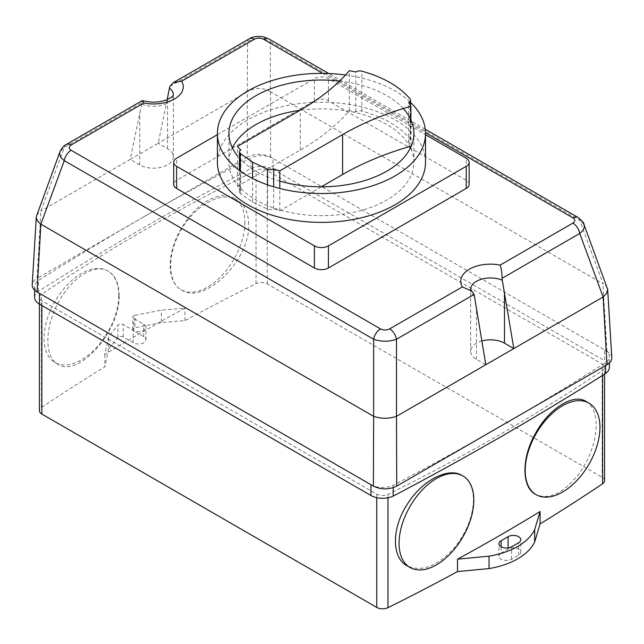<?xml version="1.0" encoding="UTF-8"?>
<svg xmlns="http://www.w3.org/2000/svg" width="644" height="644" viewBox="0 0 644 644"><rect width="100%" height="100%" fill="white"/><g stroke="black" fill="none" stroke-linecap="round" stroke-linejoin="round"><path stroke-width="0.48" stroke-dasharray="3.22 2.42" d="M321.284 186.808L279.802 210.765A93.718 54.104 180 0 1 273.668 208.841A4.951 2.858 180 0 1 267.51 209.147L252.537 202.063L240.276 193.425A4.951 2.858 180 0 1 239.439 191.832A4.951 2.858 180 0 1 240.8 189.867A93.718 54.104 180 0 1 237.467 186.325L300.289 150.06A260.112 150.173 0 0 0 349.354 110.631A93.718 54.104 180 0 1 355.794 111.943A5.12 2.954 180 0 1 361.839 111.09A101.229 58.443 180 0 1 410.123 138.967A5.12 2.954 180 0 1 410.55 140.15A5.12 2.954 180 0 1 408.642 142.453A93.718 54.104 180 0 1 410.912 146.172L410.912 119.937M408.642 142.453L408.642 102.533M410.123 138.967L410.123 99.055M361.839 111.09L361.839 71.17M355.794 111.943L355.794 72.023M349.354 110.631L349.354 70.711M237.467 186.325L237.467 146.405M410.912 146.172A260.112 150.173 0 0 0 409.777 146.494A92.495 53.396 0 0 0 386.819 124.509A92.495 53.396 0 0 0 299.967 110.325M279.802 210.765L279.802 188.491M273.668 208.841L273.668 186.8M267.51 209.147L267.51 184.812M252.537 202.063L252.537 178.444M240.276 193.425L240.276 171.014M240.8 189.867L240.8 149.947M339.573 81.055A92.495 53.396 180 0 1 386.819 95.65A92.495 53.396 180 0 1 403.257 108.538M279.802 181.101A92.495 53.396 180 0 1 237.467 155.832M232.363 147.838A92.495 53.396 0 0 0 228.926 162.272A92.495 53.396 0 0 0 256.014 200.034A92.495 53.396 0 0 0 356.808 211.602A92.495 53.396 0 0 0 413.907 162.272A92.495 53.396 0 0 0 410.461 147.838M345.522 74.994A104.054 60.077 180 0 1 410.55 102.404M425.515 162.296A104.054 60.077 0 0 0 395.038 119.824A104.054 60.077 0 0 0 281.645 106.799A104.054 60.077 0 0 0 217.406 162.296M217.406 134.668L314.409 78.665A9.91 5.724 180 0 1 328.424 78.665L425.515 134.717M469.138 184.385A9.91 5.724 0 0 0 466.232 180.344L328.424 100.778A9.91 5.724 0 0 0 314.409 100.778L176.601 180.344A9.91 5.724 0 0 0 173.695 184.385M244.913 222.357A52.848 30.518 -60 0 1 221.842 275.543A52.848 30.518 -60 0 1 181.109 289.703A52.848 30.518 -60 0 1 181.109 228.676A52.848 30.518 -60 0 1 233.965 198.159A52.848 30.518 -60 0 1 244.913 222.357M248.64 224.514C248.447 212.762 244.551 204.55 236.952 199.89C222.687 190.97 197.418 203.464 182.993 226.946C167.094 251.079 166.353 282.217 181.713 290.05C203.472 305.393 250.315 260.482 248.64 224.514M586.016 401.413C592.665 405.535 596.062 413.456 596.215 425.177C595.748 441.977 589.888 458.327 578.61 474.234C563.21 493.505 548.897 500.227 535.663 494.407M118.778 295.145A52.848 30.518 -60 0 1 95.706 348.332A52.848 30.518 -60 0 1 54.982 362.492A52.848 30.518 -60 0 1 54.982 301.464A52.848 30.518 -60 0 1 107.83 270.947A52.848 30.518 -60 0 1 118.778 295.145M119.132 295.346C118.955 283.61 115.389 275.592 108.433 271.293C95.36 263.082 72.297 276.839 59.159 301.006C44.653 325.945 43.961 357.178 57.968 364.214C77.747 378.463 120.661 331.241 119.132 295.346M462.279 475.586C469.573 480.078 473.3 488.192 473.469 499.921C472.962 516.689 466.522 532.717 454.149 548.004C437.252 566.414 421.587 572.355 407.153 565.81M247.264 157.08L142.147 217.769A3229.225 1864.38 180 0 1 250.806 157.885A16.519 9.539 180 0 1 273.032 158.48L270.609 157.08C262.824 153.401 255.048 153.401 247.264 157.08L247.264 91.85L158.207 143.266L167.553 148.659A19.819 11.439 180 0 1 173.357 156.75L173.349 94.877A19.819 11.439 180 0 1 162.441 105.101A19.819 11.439 180 0 1 141.72 104.062L141.922 102.621L64.271 147.452L60.045 151.549M142.3 100.561L141.922 102.621M583.899 224.233L579.729 220.272A9.91 5.724 120 0 0 577.877 217.358M247.264 91.85L247.513 41.659C255.129 37.344 262.744 37.344 270.359 41.659L270.359 91.69L603.122 283.811L579.729 220.272L270.359 41.659A9.91 5.724 120 0 0 268.459 38.721L268.411 38.688M169.863 86.489L247.513 41.659A9.91 5.724 60 0 1 249.413 38.721L249.453 38.688M66.123 144.538A9.91 5.724 -120 0 0 64.271 147.452L40.878 210.991L37.03 278.45C34.027 280.237 32.417 282.378 32.208 284.857M141.72 104.062L130.177 159.446L41.119 210.862M173.357 156.75A19.819 11.439 180 0 1 161.266 167.287A19.819 11.439 180 0 1 139.748 164.969L139.748 112.99M139.748 164.969L130.177 159.446L158.207 143.266L167.198 99.619M270.359 91.69C262.744 87.383 255.129 87.383 247.513 91.69M607.348 287.908L605.569 285.381L603.122 283.811M36.652 215.088L40.878 210.991M611.792 357.678C611.583 355.198 609.973 353.057 606.97 351.278L604.539 349.869A16.519 9.539 180 0 1 609.377 356.615A16.519 9.539 180 0 1 605.569 362.709A3229.225 1864.38 180 0 1 501.853 425.443A3229.225 1864.38 180 0 1 393.194 485.318A16.519 9.539 180 0 1 370.968 484.723M39.461 293.334A16.519 9.539 180 0 1 34.623 286.588A16.519 9.539 180 0 1 38.431 280.502A3229.225 1864.38 180 0 1 142.147 217.769L37.03 278.45M34.623 297.375A16.519 9.539 180 0 1 38.431 291.289A3229.225 1864.38 180 0 1 250.806 168.672A16.519 9.539 180 0 1 273.032 169.267L273.032 158.48L604.539 349.869L604.539 360.664A16.519 9.539 180 0 1 609.377 367.402M481.833 340.966A19.819 11.439 -0 0 0 470.643 351.262A19.819 11.439 -0 0 0 476.447 359.352L485.793 364.746M135.007 315.351L161.37 310.134L184.957 308.194A1975.059 1140.291 0 0 0 104.811 354.49L108.683 336.49L117.9 325.115A3.3 1.908 180 0 1 123.229 324.568L133.236 330.348A7.43 4.291 0 0 0 141.334 331.274A7.43 4.291 0 0 0 145.922 327.313A7.43 4.291 0 0 0 143.741 324.278L133.743 318.506A3.309 1.908 180 0 1 132.769 317.154A3.309 1.908 180 0 1 135.007 315.351L135.007 327.756A3.309 1.908 0 0 0 132.769 329.559A3.309 1.908 0 0 0 133.743 330.911L143.741 336.683A7.43 4.291 180 0 1 145.922 339.718A7.43 4.291 180 0 1 141.334 343.687A7.43 4.291 180 0 1 133.236 342.753L123.229 336.981A3.3 1.908 0 0 0 117.9 337.52L108.683 348.895L108.683 336.49M604.571 480.649A8.259 4.766 0 0 0 602.148 477.276L267.252 283.923A8.259 4.766 0 0 0 256.038 283.674A1975.059 1140.291 0 0 0 184.957 320.607L161.37 322.539L161.37 310.134M161.37 322.539L135.007 327.756M184.957 320.607L184.957 308.194M108.683 348.895L104.811 366.895A1975.059 1140.291 0 0 0 41.417 407.588A8.259 4.766 0 0 0 39.429 410.687M104.811 354.49L104.811 366.895M501.113 553.124A7.43 4.291 0 0 0 498.939 556.158A7.43 4.291 0 0 0 503.528 560.127A7.43 4.291 0 0 0 511.626 559.193L518.629 555.144A7.43 4.291 0 0 0 520.811 552.109A7.43 4.291 0 0 0 516.222 548.149A7.43 4.291 0 0 0 508.116 549.082L501.113 553.124L501.113 546.788M273.032 169.267L604.539 360.664M602.148 363.997A8.259 4.766 180 0 1 604.571 367.37A8.259 4.766 180 0 1 602.583 370.477A1971.743 1138.375 180 0 1 387.962 494.383A8.259 4.766 180 0 1 376.748 494.133L41.852 300.78A8.259 4.766 180 0 1 39.429 297.407A8.259 4.766 180 0 1 41.417 294.308A1975.059 1140.291 180 0 1 256.038 170.402A8.259 4.766 180 0 1 267.252 170.652L602.148 363.997L602.148 477.276M393.194 487.685L393.194 485.318M605.569 365.559L605.569 362.709M38.431 291.289L38.431 280.502M250.806 168.672L250.806 157.885M300.289 150.06L300.289 110.14M466.232 180.344L466.232 158.223M328.424 100.778L328.424 78.665M176.601 180.344L176.601 158.223M314.409 100.778L314.409 78.665M322.676 73.368L425.507 132.736M474.556 296.232A19.819 11.439 180 0 1 470.643 289.406L470.643 351.262M167.553 148.659L167.545 99.466M606.97 351.278L602.881 283.682M270.609 91.85L270.609 157.08M476.447 359.352L476.447 308.597M117.9 337.52L117.9 325.115M123.229 336.981L123.229 324.568M133.236 342.753L133.236 330.348M143.741 336.683L143.741 324.278M133.743 330.911L133.743 318.506M511.626 559.193L511.626 546.788M508.116 549.082L508.116 547.923M518.629 555.144L518.629 542.739M602.583 375.388L602.583 370.477M387.962 497.796L387.962 494.383M376.748 497.675L376.748 494.133M41.852 305.498L41.852 300.78M41.417 407.588L41.417 294.308M256.038 283.674L256.038 170.402M267.252 283.923L267.252 170.652M410.55 140.15L410.55 105.592M239.439 191.832L239.439 170.41M413.907 162.272L413.907 133.413M228.926 162.272L228.926 133.413M181.109 289.703L181.713 290.05M233.965 198.159L236.952 199.89M54.982 362.492L57.968 364.214M107.83 270.947L108.433 271.293M425.257 129.243L328.73 73.513M145.922 339.718L145.922 327.313M132.769 329.559L132.769 317.154M498.939 556.158L498.939 543.753M520.811 552.109L520.811 539.704M34.623 290.162L34.623 286.588M609.377 362.983L609.377 356.615M604.571 374.132L604.571 367.37M39.429 304.105L39.429 297.407"/><path stroke-width="0.97" d="M408.642 102.533A93.718 54.104 180 0 1 410.912 106.252A260.112 150.173 0 0 0 342.6 134.588L279.802 170.845A93.718 54.104 180 0 1 273.668 168.921A4.951 2.858 180 0 1 267.51 169.227L252.537 162.151L240.276 153.505A4.951 2.858 180 0 1 239.439 151.92A4.951 2.858 180 0 1 240.8 149.947A93.718 54.104 180 0 1 237.467 146.405L300.289 110.14A260.112 150.173 0 0 0 349.354 70.711A93.718 54.104 180 0 1 355.794 72.023A5.12 2.954 180 0 1 361.839 71.17A101.229 58.443 180 0 1 410.123 99.055A5.12 2.954 180 0 1 410.55 100.231A5.12 2.954 180 0 1 408.642 102.533M410.912 119.937L410.912 106.252M410.461 147.838A92.495 53.396 0 0 0 409.777 146.494A260.112 150.173 0 0 0 342.6 174.508L321.284 186.808M279.802 188.491L279.802 170.845M273.668 186.8L273.668 168.921M267.51 184.812L267.51 169.227M252.537 178.444L252.537 162.151M240.276 171.014L240.276 153.505M403.257 108.538A92.495 53.396 180 0 1 413.907 133.413A92.495 53.396 180 0 1 279.802 181.101M237.467 155.832A92.495 53.396 180 0 1 228.926 133.413A92.495 53.396 180 0 1 339.573 81.055M299.967 110.325A92.495 53.396 0 0 0 232.363 147.838M410.55 102.404A104.054 60.077 180 0 1 425.515 133.445A104.054 60.077 180 0 1 361.284 188.942A104.054 60.077 180 0 1 247.884 175.917A104.054 60.077 180 0 1 217.406 133.445A104.054 60.077 180 0 1 345.522 74.994M217.406 133.445L217.406 162.296A104.054 60.077 0 0 0 247.884 204.776A104.054 60.077 0 0 0 361.284 217.801A104.054 60.077 0 0 0 425.515 162.296L425.515 133.445M425.515 134.717L466.232 158.223A9.91 5.724 180 0 1 469.138 162.272A9.91 5.724 180 0 1 466.232 166.321L328.424 245.879A9.91 5.724 180 0 1 314.409 245.879L176.601 166.321A9.91 5.724 180 0 1 173.695 162.272A9.91 5.724 180 0 1 176.601 158.223L217.406 134.668M173.695 162.272L173.695 184.385A9.91 5.724 0 0 0 176.601 188.434L314.409 268.001A9.91 5.724 0 0 0 328.424 267.993L466.232 188.434A9.91 5.724 0 0 0 469.138 184.385L469.138 162.272M599.942 427.334A52.848 30.518 120 0 0 588.994 403.136A52.848 30.518 120 0 0 536.146 433.654A52.848 30.518 120 0 0 536.146 494.681A52.848 30.518 120 0 0 576.871 480.521A52.848 30.518 120 0 0 599.942 427.334M535.663 494.407L535.558 494.342C521.415 487.033 521.407 457.755 535.534 433.348C548.986 408.489 573.224 393.17 586.016 401.413L588.994 403.136M473.815 500.122A52.848 30.518 120 0 0 462.867 475.924A52.848 30.518 120 0 0 410.019 506.442A52.848 30.518 120 0 0 410.019 567.469A52.848 30.518 120 0 0 450.744 553.309A52.848 30.518 120 0 0 473.815 500.122M407.153 565.81L407.032 565.746C391.592 557.696 391.568 528.418 406.984 504.783C421.651 480.657 448.208 466.61 462.279 475.586L462.867 475.924M389.636 328.891A9.91 5.724 60 0 1 396.487 339.259L474.137 294.429L471.923 291.168L462.36 286.91L389.636 328.891C386.593 330.348 383.542 330.348 380.499 328.891A9.91 5.724 120 0 0 373.641 339.259C381.256 341.867 388.871 341.867 396.487 339.259L396.487 416.29C388.871 418.93 381.256 418.93 373.641 416.298L373.391 486.123C381.176 489.802 388.952 489.802 396.736 486.123L396.487 416.29M380.499 328.891L71.122 150.277C68.594 148.523 68.594 146.76 71.122 145.005L143.845 103.016A29.729 17.163 0 0 0 174.556 98.926A29.729 17.163 0 0 0 181.64 81.192L173.284 82.665L169.863 86.489L169.444 88.059A19.819 11.439 180 0 1 173.349 94.877L173.349 94.877C172.326 95.135 175.82 95.304 166.53 99.884C158.818 102.621 150.785 102.839 142.437 100.545L66.171 144.514A9.91 5.724 -120 0 0 66.123 144.538M143.845 103.016L142.437 100.545M603.122 296.989L606.97 364.754C610.262 362.781 611.872 360.423 611.792 357.678L607.67 289.43L606.551 293.39L603.122 296.989L579.729 233.466A9.91 5.724 -120 0 0 572.878 223.098L500.155 265.087C501.346 268.435 501.99 272.839 502.079 278.297L579.729 233.466C583.52 230.496 584.929 227.461 583.955 224.37L583.899 224.233M577.877 217.358A9.91 5.724 120 0 0 577.837 217.334L577.837 217.334A9.91 5.724 120 0 0 572.878 217.825C575.406 219.58 575.406 221.343 572.878 223.098M328.73 73.513L268.459 38.721A9.91 5.724 120 0 0 263.501 39.212L322.676 73.368M268.459 38.721L263.154 36.716C256.884 36.016 252.303 36.684 249.413 38.721L249.413 38.721A9.91 5.724 60 0 1 254.364 39.212C257.415 37.746 260.458 37.746 263.501 39.212M471.923 291.168L470.643 289.406A19.819 11.439 180 0 1 481.559 279.182A19.819 11.439 180 0 1 502.288 280.221L502.079 278.297M474.137 294.429L485.793 364.746L396.736 416.169M71.122 150.277A9.91 5.724 120 0 0 64.271 160.646L373.641 339.259L373.641 416.298M60.045 151.549L60.045 151.549C59.079 154.649 60.488 157.675 64.271 160.646L40.878 224.176C37.763 221.786 36.249 219.266 36.33 216.609L60.045 151.549C61.937 147.758 63.973 145.407 66.171 144.514A9.91 5.724 -120 0 1 71.122 145.005M167.198 99.619L169.444 88.059M607.67 289.43L583.955 224.37C584.156 223.13 582.112 220.779 577.837 217.334L425.257 129.243M36.33 216.609L32.208 284.857C32.128 287.602 33.738 289.953 37.03 291.933L40.878 224.176M41.119 224.337L373.391 416.177M606.97 364.754L396.736 486.123M602.881 297.15L485.793 364.746M502.288 280.221L513.823 348.565L504.477 343.172A19.819 11.439 -0 0 0 481.833 340.966M373.391 486.123L37.03 291.933M609.377 362.983L609.377 367.402A16.519 9.539 180 0 1 605.569 373.496A3229.225 1864.38 180 0 1 393.194 496.105A16.519 9.539 180 0 1 370.968 495.518L39.461 304.121A16.519 9.539 180 0 1 34.623 297.375L34.623 290.162M511.626 546.788A7.43 4.291 180 0 1 503.528 547.714A7.43 4.291 180 0 1 498.939 543.753A7.43 4.291 180 0 1 501.113 540.719L508.116 536.669A7.43 4.291 180 0 1 516.222 535.744A7.43 4.291 180 0 1 520.811 539.704A7.43 4.291 180 0 1 518.629 542.739L511.626 546.788M534.665 529.626A66.26 38.254 180 0 1 489.038 556.174L457.514 559.169A1971.743 1138.375 0 0 0 540.075 511.505L534.665 529.626L534.665 542.031L540.075 523.91A1971.743 1138.375 0 0 0 602.583 483.749A8.259 4.766 0 0 0 604.571 480.649L604.571 374.132M39.429 304.105L39.429 410.687A8.259 4.766 0 0 0 41.852 414.06L376.748 607.413A8.259 4.766 0 0 0 387.962 607.662A1971.743 1138.375 0 0 0 457.514 571.574L489.038 568.58L489.038 556.174M489.038 568.58A66.26 38.254 0 0 0 534.665 542.031M457.514 571.574L457.514 559.169M540.075 511.505L540.075 523.91M393.194 496.105L393.194 487.685M605.569 373.496L605.569 365.559M342.6 174.508L342.6 134.588M466.232 188.434L466.232 166.321M328.424 267.993L328.424 245.879M314.409 268.001L314.409 245.879M176.601 188.434L176.601 166.321M425.507 132.736L572.878 217.825M181.64 81.192L254.364 39.212M500.155 265.087A29.729 17.163 0 0 0 469.444 269.176A29.729 17.163 0 0 0 462.36 286.91M167.545 99.466L167.545 97.904M504.477 343.172L504.477 292.408M39.461 304.121L39.461 293.334M370.968 495.518L370.968 484.723M501.113 546.788L501.113 540.719M508.116 547.923L508.116 536.669M602.583 483.749L602.583 375.388M387.962 607.662L387.962 497.796M376.748 607.413L376.748 497.675M41.852 414.06L41.852 305.498M410.55 105.592L410.55 100.231M239.439 170.41L239.439 151.92M535.558 494.342L536.146 494.681M407.032 565.746L410.019 567.469M249.413 38.721L173.284 82.665"/></g></svg>
